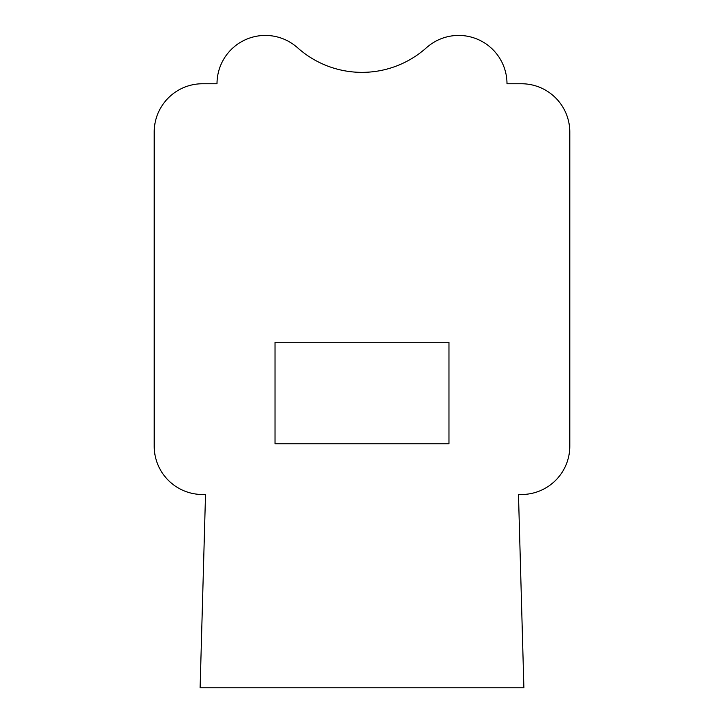 <?xml version="1.0" encoding="UTF-8"?>
<svg xmlns="http://www.w3.org/2000/svg" width="724" height="724" viewBox="0 0 724 724"><rect width="100%" height="100%" fill="white"/><g stroke="black" fill="none" stroke-linecap="round" stroke-linejoin="round"><path stroke-width="1.09" d="M217.028 82.4L216.992 83.749L202.53 83.749A48.327 48.327 0 0 0 154.203 132.076L154.203 446.183A48.327 48.327 0 0 0 202.53 494.501L205.516 494.501L200.114 687.8L523.886 687.8L518.484 494.501L521.47 494.501A48.327 48.327 0 0 0 569.797 446.183L569.797 132.076A48.327 48.327 0 0 0 521.47 83.749L507.008 83.749L506.972 82.4A48.327 48.327 0 0 0 426.445 47.739A96.645 96.645 0 0 1 297.555 47.739A48.327 48.327 0 0 0 217.028 82.4M275.02 342.28L275.02 443.767L448.98 443.767L448.98 342.28L275.02 342.28"/></g></svg>

